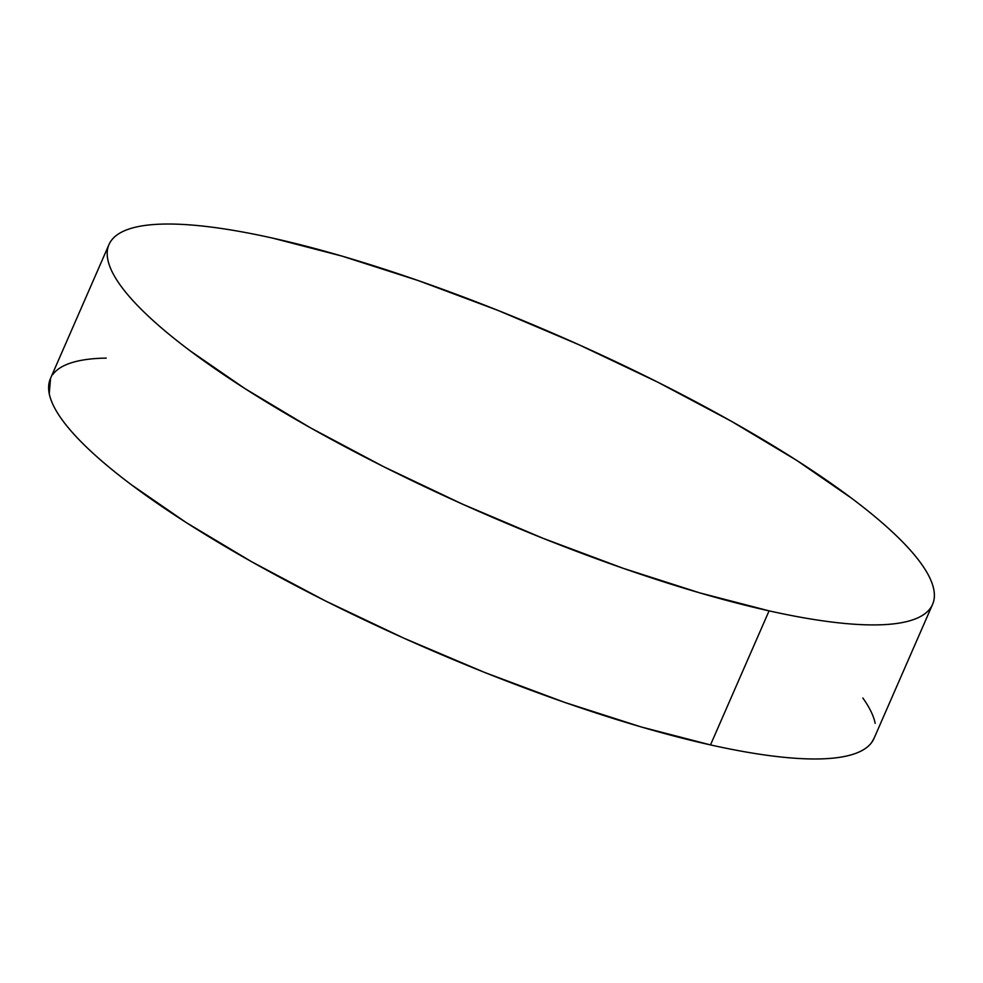 <?xml version="1.0" encoding="UTF-8"?>
<svg xmlns="http://www.w3.org/2000/svg" width="983" height="983" viewBox="0 0 983 983"><rect width="100%" height="100%" fill="white"/><g stroke="black" fill="none" stroke-linecap="round" stroke-linejoin="round"><path stroke-width="1.47" d="M108.99 244.558L50.428 378.627A449.378 96.457 23.6 0 0 260.237 566.54A449.378 96.457 23.6 0 0 710.5 744.917L769.075 610.861L710.5 744.917A449.378 96.457 23.6 0 0 874.01 738.442L932.572 604.373A449.378 96.457 -156.4 0 1 769.075 610.861A449.378 96.457 -156.4 0 1 318.799 432.471A449.378 96.457 -156.4 0 1 108.99 244.558A449.378 96.457 -156.4 0 1 272.5 238.083A449.378 96.457 -156.4 0 1 722.763 416.46A449.378 96.457 -156.4 0 1 932.572 604.373M106.238 358.107C92.414 358.316 80.999 359.815 71.992 362.592C62.998 365.357 56.584 369.362 52.75 374.597M50.551 378.32L49.236 393.667C50.723 401.15 54.851 409.616 61.597 419.077C68.343 428.527 77.596 438.787 89.355 449.845C101.102 460.904 115.134 472.553 131.439 484.791L186.229 522.575L251.636 561.735L325.127 600.773L403.89 638.188L484.889 672.544L565.016 702.513L641.199 726.953L710.5 744.917C732.224 749.759 752.142 753.359 770.267 755.73C788.391 758.09 804.364 759.159 818.188 758.95C832.011 758.741 843.426 757.254 852.433 754.477C861.427 751.7 867.854 747.707 871.675 742.472L874.145 738.11M875.189 723.402C873.703 715.919 869.586 707.441 862.828 697.991M769.075 610.861L699.773 592.884L623.591 568.444L543.464 538.475L462.452 504.119L383.689 466.704L310.198 427.666L244.804 388.506L190.002 350.722C173.708 338.484 159.676 326.835 147.929 315.776C136.17 304.718 126.918 294.47 120.172 285.009C113.414 275.559 109.297 267.081 107.811 259.598C106.324 252.115 107.491 245.762 111.325 240.528C115.146 235.293 121.573 231.3 130.567 228.523C139.574 225.746 150.989 224.259 164.812 224.05C178.636 223.841 194.609 224.91 212.733 227.27C230.858 229.641 250.776 233.241 272.5 238.083L341.801 256.047L417.984 280.487L498.111 310.456L579.11 344.812L657.873 382.227L731.364 421.265L796.771 460.425L851.561 498.209C867.866 510.447 881.898 522.096 893.645 533.155C905.404 544.213 914.657 554.473 921.403 563.923C928.149 573.384 932.277 581.85 933.764 589.333C935.251 596.816 934.083 603.181 930.25 608.403C926.416 613.638 920.002 617.643 911.008 620.408C902.001 623.185 890.586 624.684 876.762 624.893C862.927 625.102 846.953 624.021 828.841 621.661C810.717 619.302 790.799 615.702 769.075 610.861"/></g></svg>
